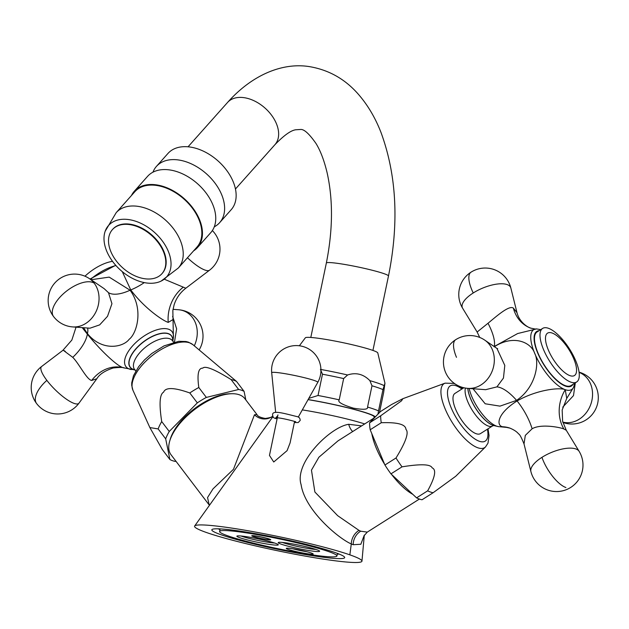 <?xml version="1.0" encoding="UTF-8"?>
<svg xmlns="http://www.w3.org/2000/svg" width="629" height="629" viewBox="0 0 629 629"><rect width="100%" height="100%" fill="white"/><g stroke="black" fill="none" stroke-linecap="round" stroke-linejoin="round"><path stroke-width="0.94" d="M320.436 369.396L322.473 374.216L318.03 395.492L308.768 398.393M322.473 374.216A52.891 4.348 11.8 0 1 343.654 378.572L339.212 399.84C337.286 401.86 342.011 404.636 353.396 408.15C363.554 409.919 368.272 409.558 367.548 407.057A52.891 4.348 11.8 0 1 373.972 409.117A52.891 4.348 11.8 0 1 378.524 410.886L382.975 389.618L384.948 383.25L383.651 392.527L379.46 412.6M343.654 378.572L347.585 374.978C355.99 372.203 363.428 374.09 369.883 380.655L371.991 385.781L367.548 407.057M384.948 383.25L377.785 352.924A37.025 3.043 11.8 0 0 372.549 350.298A37.025 3.043 -168.2 0 0 332.772 340.643A37.025 3.043 -168.2 0 0 305.356 337.797L299.365 345.785M377.982 414.134L378.524 410.886M156.448 166.386L167.974 153.445A42.308 27.692 41.7 0 1 190.493 147.1A42.308 27.692 -138.3 0 1 228.759 173.36A42.308 27.692 -138.3 0 1 231.173 209.724L219.647 222.666A42.308 27.692 -138.3 0 0 217.233 186.302A42.308 27.692 -138.3 0 0 178.966 160.041A42.308 27.692 41.7 0 0 156.448 166.386A42.308 27.692 41.7 0 0 152.949 172.189M214.285 226.817A42.308 27.692 -138.3 0 0 219.647 222.666M134.292 191.271L147.587 176.34A42.308 27.692 41.7 0 1 170.105 169.995A42.308 27.692 -138.3 0 1 208.364 196.256A42.308 27.692 -138.3 0 1 210.786 232.62L197.482 247.551A42.308 27.692 -138.3 0 0 195.069 211.195A42.308 27.692 -138.3 0 0 156.81 184.926A42.308 27.692 41.7 0 0 134.292 191.271A42.308 27.692 41.7 0 0 131.469 195.501M193.614 250.845A42.308 27.692 -138.3 0 0 197.482 247.551M178.345 267.985L196.956 247.087A41.608 27.228 -138.3 0 0 194.581 211.328A41.608 27.228 -138.3 0 0 156.959 185.508A41.608 27.228 -138.3 0 0 134.818 191.743L116.2 212.649A41.608 27.228 41.7 0 1 138.341 206.406A41.608 27.228 -138.3 0 1 175.971 232.235A41.608 27.228 -138.3 0 1 178.345 267.985L161.166 281.069A38.786 25.388 -138.3 0 0 166.669 247.834A38.786 25.388 -138.3 0 0 129.197 219.655A38.786 25.388 41.7 0 0 105.185 231.22L116.2 212.649M161.166 281.069A38.786 25.388 -138.3 0 1 145.842 282.877A38.786 25.388 41.7 0 1 105.185 231.22M162.093 273.505A33.148 21.693 -138.3 0 0 162.274 273.308A33.148 21.693 -138.3 0 0 160.379 244.83A33.148 21.693 -138.3 0 0 130.407 224.254A33.148 21.693 -138.3 0 0 112.764 229.223A33.148 21.693 -138.3 0 0 112.591 229.428M144.277 278.678A33.148 21.693 -138.3 0 0 161.92 273.709A33.148 21.693 -138.3 0 0 160.025 245.224A33.148 21.693 -138.3 0 0 130.054 224.655A33.148 21.693 41.7 0 0 112.41 229.624A33.148 21.693 41.7 0 0 114.305 258.11A33.148 21.693 41.7 0 0 144.277 278.678M308.068 399.643A46.546 3.829 11.8 0 1 367.58 413.45A46.546 3.829 11.8 0 1 374.169 416.909L373.925 418.081M302.313 409.896A48.661 4.002 11.8 0 1 364.686 423.938M361.62 425.888L348.686 424.3C330.201 427.036 293.979 462.724 301.11 484.684C304.955 510.347 338.677 538.581 351.289 543.951L353.199 544.706L360.842 544.258L364.199 535.35M349.85 554.849A85.505 7.029 11.8 0 1 361.958 561.131A85.505 7.029 11.8 0 1 300.473 555.25A85.505 7.029 11.8 0 1 206.658 532.582A85.505 7.029 11.8 0 1 194.66 525.993A85.505 7.029 11.8 0 1 257.898 532.527A85.505 7.029 11.8 0 1 349.85 554.849L351.289 543.951A14.105 11.605 116.8 0 1 358.986 530.365L360.661 531.191L367.265 532.118L419.401 499.056M337.985 440.874L318.879 457.252L311.457 470.138L314.877 492.012L337.663 515.67L358.986 530.365M211.58 502.319L272.907 416.657M294.584 421.383L290.079 442.934L287.091 450.639L273.741 461.993L269.464 455.42L277.932 414.873M433.106 492.743A51.13 18.807 57.6 0 1 430.48 492.027A51.13 18.807 -122.4 0 1 427.649 490.84C435.095 477.332 436.597 469.674 432.147 467.866C430.692 464.155 420.652 463.809 402.033 466.844A51.13 18.807 -122.4 0 1 396.003 457.991C405.823 442.03 409.133 432.493 405.941 429.379C405.729 424.371 397.504 422.153 381.26 422.727A51.13 18.807 -122.4 0 1 380.687 415.777L401.483 400.862L402.882 398.684L391.56 404.518L380.49 411.539L369.608 422.798A51.13 18.807 -122.4 0 0 370.19 429.756L384.924 465.012A51.13 18.807 -122.4 0 0 390.955 473.865L416.579 497.861A51.13 18.807 -122.4 0 0 422.028 499.764L433.106 492.743L455.726 476.263L485.525 446.92L487.994 443.146L489.048 435.465L488.018 428.813M380.687 415.777L369.608 422.798M427.649 490.84L416.579 497.861M465.436 388.069A23.8 8.751 57.6 0 0 471.616 409.204A23.8 8.751 57.6 0 0 488.261 426.037A23.8 8.751 57.6 0 0 492.562 425.935L480.462 433.609A23.8 8.751 -122.4 0 1 476.161 433.711A23.8 8.751 -122.4 0 1 457.747 413.748A23.8 8.751 -122.4 0 1 454.964 393.408L463.887 387.755M472.992 388.746L485.179 403.771L499.992 406.13L516.59 400.366C535.861 387.338 539.753 362.839 534.705 353.356A35.421 13.028 57.6 0 0 565.243 389.689A35.421 13.028 57.6 0 0 573.593 387.283L566.745 398.432L565.235 389.705C560.353 387.299 537.528 389.335 517.077 400.948C496.863 413.662 496.139 425.754 502.689 426.753L506.549 427.39L498.467 426.627A28.942 10.646 57.6 0 1 496.737 426.187A28.942 10.646 57.6 0 1 469.171 388.463M565.369 385.663A31.733 11.676 -122.4 0 1 540.814 359.041A31.733 11.676 -122.4 0 1 537.111 331.923L542.646 328.409A31.733 11.676 -122.4 0 1 548.378 328.267A31.733 11.676 57.6 0 1 572.933 354.882A31.733 11.676 57.6 0 1 576.636 382.007L571.101 385.522A31.733 11.676 -122.4 0 1 565.369 385.663M494.174 346.54L517.659 333.543L536.568 328.912A35.421 13.028 57.6 0 0 534.705 353.356C531.08 342.239 513.547 334.266 494.205 346.831M496.926 348.411L484.778 340.14A26.19 22.086 -70.8 0 1 494.229 362.375A26.19 22.086 -70.8 0 1 481.059 384.885A26.19 22.086 109.2 0 1 467.952 388.376L485.659 389.681L496.918 386.882L503.459 378.068L504.796 365.41L496.926 348.411L497.641 348.647M566.745 398.432L562.169 409.974L562.609 421.281L566.273 430.267L563.891 428.994C560.29 427.35 540.948 423.553 532.118 428.774L525.309 435.386L524.02 443.956C521.496 437.595 519.68 434.246 518.571 433.908C516.975 431.816 514.113 429.898 509.993 428.145L509.993 428.145A35.263 29.736 109.2 0 0 502.689 426.753M479.73 337.451L477.128 332.018L488.01 323.267C496.202 316.521 509.12 304.947 513.343 308.092L516.999 312.684L510.874 288.09A26.19 10.261 157.3 0 0 473.236 292.972A26.442 9.726 -122.4 0 1 471.05 272.153A26.442 26.442 0 0 0 462.637 308.257A26.19 10.261 -22.7 0 1 473.236 292.972M576.636 382.007A31.733 11.676 57.6 0 1 570.904 382.149A31.733 11.676 -122.4 0 1 546.349 355.534A31.733 11.676 -122.4 0 1 542.646 328.409M575.323 382.841L573.483 395.617L562.735 407.167M402.033 466.844L390.955 473.865M396.003 457.991L384.924 465.012M381.26 422.727L370.19 429.756M374.404 417.837A46.365 17.054 57.6 0 0 373.367 418.914M371.794 433.585A46.365 17.054 57.6 0 0 384.657 464.367M391.6 474.463A46.365 17.054 57.6 0 0 412.773 494.3M335.084 552.553A67.877 5.582 -168.2 0 0 260.925 534.619A67.877 5.582 -168.2 0 0 211.816 529.838A67.877 5.582 -168.2 0 0 221.416 534.878A67.877 5.582 -168.2 0 0 295.575 552.812A67.877 5.582 -168.2 0 0 344.692 557.593A67.877 5.582 -168.2 0 0 335.084 552.553M218.106 528.816A67.877 5.582 -168.2 0 0 219.977 529.547M337.325 554.063A67.877 5.582 -168.2 0 0 339.338 554.141M328.44 551.523A59.944 4.93 11.8 0 1 336.932 555.973A59.944 4.93 11.8 0 1 293.554 551.751A59.944 4.93 11.8 0 1 228.06 535.916A59.944 4.93 11.8 0 1 219.576 531.458A59.944 4.93 11.8 0 1 262.953 535.68A59.944 4.93 11.8 0 1 328.44 551.523M316.631 549.683A21.158 1.738 11.8 0 1 319.587 551.098A21.158 1.738 11.8 0 1 305.144 549.911A21.158 1.738 11.8 0 1 281.202 544.179A21.158 1.738 11.8 0 1 278.309 542.481A21.158 1.738 11.8 0 1 294.348 544.25A21.158 1.738 11.8 0 1 316.631 549.683M275.298 543.259A21.158 1.738 11.8 0 1 278.254 544.675A21.158 1.738 11.8 0 1 263.81 543.487A21.158 1.738 11.8 0 1 239.869 537.748A21.158 1.738 11.8 0 1 236.976 536.05A21.158 1.738 11.8 0 1 253.015 537.826A21.158 1.738 11.8 0 1 275.298 543.259M311.229 553.001A13.752 1.132 11.8 0 1 313.148 553.921A13.752 1.132 11.8 0 1 303.76 553.15A13.752 1.132 11.8 0 1 288.2 549.416A13.752 1.132 11.8 0 1 286.321 548.315A13.752 1.132 11.8 0 1 296.746 549.463A13.752 1.132 11.8 0 1 311.229 553.001M253.141 536.521A9.694 0.794 11.8 0 1 251.765 535.806A9.694 0.794 11.8 0 1 258.786 536.49A9.694 0.794 11.8 0 1 269.377 539.045A9.694 0.794 11.8 0 1 270.753 539.768A9.694 0.794 11.8 0 1 263.732 539.084A9.694 0.794 11.8 0 1 253.141 536.521M315.931 549.447A19.397 1.596 11.8 0 1 299.695 546.923A19.397 1.596 11.8 0 1 283.042 542.685A19.397 1.596 11.8 0 1 282.319 542.426M274.598 543.024A19.397 1.596 11.8 0 1 258.362 540.5A19.397 1.596 11.8 0 1 241.709 536.262A19.397 1.596 11.8 0 1 240.986 535.994M306.913 551.719A11.99 0.983 11.8 0 1 292.917 548.803M268.638 538.935A8.814 0.723 11.8 0 1 269.888 539.588A8.814 0.723 11.8 0 1 263.512 538.967A8.814 0.723 11.8 0 1 253.88 536.639A8.814 0.723 11.8 0 1 252.63 535.987A8.814 0.723 11.8 0 1 259.006 536.608A8.814 0.723 11.8 0 1 268.638 538.935M209.308 505.504L207.554 497.555L213.011 488.867L233.477 469.289L254.478 414.763L256.947 414.558C257.536 416.241 260.32 417.554 265.296 418.466C270.1 417.774 272.64 416.948 272.907 415.997M208.781 504.45L171.017 454.743A46.365 21.748 -37.2 0 1 169.665 441.267A46.365 21.748 -37.2 0 1 232.227 393.723A46.365 21.748 -37.2 0 1 239.279 394.76A46.365 21.748 -37.2 0 1 244.846 398.637L256.939 414.542M149.867 427.571L132.916 390.216A37.874 17.761 -37.2 0 1 150.41 357.083A37.874 17.761 -37.2 0 1 189.651 342.852A37.874 17.761 -37.2 0 1 192.883 344.645L236.559 381.473A51.13 23.981 -37.2 0 0 234.019 380.325A51.13 23.981 142.8 0 0 231.102 379.57C214.583 369.317 205.133 365.512 202.742 368.162C198.332 367.965 197.019 374.412 198.811 387.503A51.13 23.981 142.8 0 0 189.793 392.96C174.233 387.409 165.498 387.149 163.595 392.166C159.656 394.281 159.027 404.077 161.708 421.556A51.13 23.981 142.8 0 0 158.146 428.923L149.867 427.571L162.353 449.593L169.885 459.508L165.679 438.838A51.13 23.981 142.8 0 1 169.248 431.478L197.325 402.875A51.13 23.981 142.8 0 1 206.351 397.418L238.635 389.485A51.13 23.981 142.8 0 1 244.091 391.387L245.829 399.926M169.885 459.508A51.13 23.981 142.8 0 0 175.342 461.411L175.963 461.254M232.227 393.723L230.363 393.738A44.604 20.922 142.8 0 0 170.176 439.467L169.665 441.267M158.146 428.923L165.679 438.838M236.559 381.473L244.091 391.387M231.102 379.57L238.635 389.485M122.27 271.626L130.753 289.93C144.78 308.753 163.532 321.073 168.242 322.386L172.959 319.587M134.913 369.931L123.638 367.816C118.417 367.022 102.047 352.271 87.352 334.133L82.195 327.623M83.539 327.717L87.447 333.645C102.126 351.753 123.19 347.381 129.197 339.267C136.745 333.574 143.939 309.193 130.085 290.221L109.202 277.122L91.048 279.74M108.479 292.658L104.178 288.68L89.499 278.686A26.442 26.442 0 0 0 53.559 316.544A26.442 12.407 -37.2 0 1 61.202 295.858A26.442 12.407 142.8 0 1 94.193 283.16A26.19 22.086 109.2 0 1 95.891 311.937A26.19 22.086 109.2 0 1 72.665 326.915L89.978 328.196L99.665 324.878L107.535 316.293L111.946 303.689L108.479 292.658A35.263 15.418 -37.6 0 0 130.085 290.221M164.491 279.3L185.822 288.216L209.536 270.195A26.19 6.864 -135.5 0 1 187.466 257.748M124.33 368.036C123.551 367.257 119.817 367.25 113.118 367.996C104.839 370.748 99.406 374.334 96.827 378.76L91.669 380.443C86.739 379.727 79.144 363.704 72.767 357.351C63.474 350.495 61.005 348.545 65.377 351.485M112.52 261.334A31.733 14.884 142.8 0 0 84.962 276.202M172.613 316.387L176.631 328.818L174.477 342.066M198.811 387.503L206.351 397.418M189.793 392.96L197.325 402.875M161.708 421.556L169.248 431.478M314.461 380.553A23.548 1.934 -168.2 0 0 288.452 374.279A23.548 1.934 -168.2 0 0 271.697 372.73A24.68 24.68 0 0 1 304.389 346.964A24.68 24.68 0 0 1 317.779 382.353A23.548 1.934 11.8 0 0 314.461 380.553M318.03 395.492A52.891 4.348 11.8 0 1 339.212 399.84M382.975 389.618A52.891 4.348 -168.2 0 0 371.991 385.781M369.883 380.655A51.9 4.269 11.8 0 1 378.501 383.352A51.9 4.269 11.8 0 1 383.957 385.561M320.924 369.482A51.9 4.269 11.8 0 1 347.585 374.978M308.116 399.557A47.6 3.916 11.8 0 1 368.468 413.591A47.6 3.916 11.8 0 1 375.206 417.003M374.68 417.554A47.6 3.916 11.8 0 1 374.003 417.711M372.926 350.432L388.478 276.013A31.733 2.61 -168.2 0 0 372.895 270.423A31.733 2.61 -168.2 0 0 341.311 263.905A31.733 2.61 -168.2 0 0 326.349 263.032L310.805 337.451M188.055 146.801L227.525 102.488A31.733 20.773 41.7 0 1 244.414 97.723A31.733 20.773 41.7 0 1 273.104 117.426A31.733 20.773 41.7 0 1 274.92 144.694C283.978 135.345 290.936 130.368 295.795 129.771L300.513 129.48C303.996 129.039 309.154 133.702 315.986 143.467C320.507 150.779 324.234 160.623 327.174 173.006C333.158 200.108 332.883 230.12 326.349 263.032M353.199 544.706A14.105 12.14 113.4 0 1 360.661 531.191M348.686 424.3A14.105 8.177 -95.1 0 0 352.696 431.549M455.231 384.005L453.698 383.399L445.088 383.155A37.874 13.932 57.6 0 0 447.84 414.715A37.874 13.932 57.6 0 0 477.812 447.777A37.874 13.932 57.6 0 0 485.525 446.92M461.922 388.997A32.684 12.022 57.6 0 0 456.111 385.758A32.684 12.022 57.6 0 0 451.135 407.718A32.684 12.022 57.6 0 0 479.314 441.259A32.684 12.022 57.6 0 0 487.42 429.198M467.779 388.36A25.868 9.514 57.6 0 0 476.939 410.336A25.868 9.514 57.6 0 0 492.916 425.306A25.868 9.514 57.6 0 0 493.278 425.424A25.868 9.514 57.6 0 0 493.348 425.448M467.803 388.36A25.986 9.561 57.6 0 0 493.05 425.346A25.986 9.561 57.6 0 0 493.411 425.471L498.467 426.627M539.029 330.705A32.331 11.888 57.6 0 0 539.21 356.352A32.331 11.888 57.6 0 0 565.581 386.167A32.331 11.888 57.6 0 0 573.019 384.303M516.59 400.366A35.263 14.09 57 0 0 496.918 386.882M484.778 340.14A26.442 26.442 0 0 0 455.734 339.668A26.442 9.726 57.6 0 0 456.481 357.319M565.227 389.721A35.263 29.736 -70.8 0 0 563.891 428.994M517.077 400.948A35.263 13.602 -120.5 0 1 532.118 428.774M524.02 443.956L530.884 471.491A26.19 10.261 -22.7 0 1 541.954 457.338A26.442 9.726 57.6 0 0 565.927 487.546M566.273 430.267L579.12 451.323A26.19 10.261 157.3 0 0 541.954 457.338M494.292 346.453A35.263 12.619 55.5 0 0 488.01 323.267M534.886 328.967L530.884 328.165A35.263 29.736 109.2 0 1 513.343 308.092M569.937 375.639A25.097 9.231 57.6 0 0 573.758 358.774A25.097 9.231 57.6 0 0 552.12 333.024A25.097 9.231 -122.4 0 0 548.291 349.889A25.097 9.231 -122.4 0 0 569.937 375.639M579.089 372.384A26.19 22.086 -70.8 0 1 592.557 394.084A26.19 22.086 -70.8 0 1 579.285 419.166A26.19 22.086 109.2 0 1 562.813 422.098M272.679 416.178A14.105 13.602 50.9 0 1 254.478 414.763M135.77 371.063L134.582 369.498A23.8 11.165 -37.2 0 1 144.01 348.474A23.8 11.165 -37.2 0 1 169.626 338.716A23.8 11.165 -37.2 0 1 172.488 340.698L173.675 342.262M134.795 369.773A25.868 12.132 -37.2 0 1 133.379 369.404A25.868 12.132 -37.2 0 1 137.751 347.019A25.868 12.132 -37.2 0 1 168.36 333.787A25.868 12.132 -37.2 0 1 172.692 340.981A25.986 12.187 -37.2 0 0 168.375 333.622A25.986 12.187 -37.2 0 0 137.625 346.909A25.986 12.187 -37.2 0 0 133.238 369.404A25.986 12.187 -37.2 0 0 134.818 369.805M131.375 369.553A28.942 13.571 -37.2 0 1 129.448 369.081A28.942 13.571 -37.2 0 1 134.331 344.032A28.942 13.571 -37.2 0 1 168.58 329.226A28.942 13.571 -37.2 0 1 173.392 337.631L172.81 341.13M90.513 279.37A35.421 16.613 -37.2 0 1 115.94 265.548M87.447 333.645A35.263 15.513 141.8 0 0 87.612 328.024M94.193 283.16A26.19 22.086 -70.8 0 0 89.499 278.686M130.753 289.93A35.263 16.047 144.9 0 0 144.269 282.602M168.242 322.386A35.263 29.736 109.2 0 1 183.125 287.296M123.638 367.816A35.263 29.736 -70.8 0 0 91.669 380.443M87.352 334.133A35.263 16.708 -39.6 0 1 72.767 357.351M76.054 327.166L71.84 340.085L62.829 350.384L41.656 366.479A26.19 6.864 44.5 0 0 46.853 380.364A26.442 12.407 142.8 0 0 36.6 403.535A26.442 26.442 0 0 0 78.995 403.142A26.19 6.864 -135.5 0 1 65.825 398.77A26.19 6.864 -135.5 0 1 46.853 380.364M173.014 309.342L178.526 309.751A26.19 22.086 -70.8 0 1 192.411 317.441A26.19 22.086 109.2 0 1 194.298 345.824M388.478 276.013C399.116 223.091 396.647 175.302 381.072 132.664C375.521 118.291 368.193 105.774 359.088 95.105C345.919 79.663 329.643 70.22 310.262 66.768C283.341 62.027 252.449 74.395 227.525 102.488M235.45 189.014L274.92 144.694M162.274 273.308L161.92 273.709M112.764 229.223L112.41 229.624M361.966 561.06L364.301 535.161M364.002 535.798L367.265 532.118M211.651 502.225L194.668 525.993M445.088 383.155L402.882 398.684M462.519 388.62L459.201 386.182M492.562 425.935L493.749 425.534M573.593 387.283L574.741 383.21M541.019 329.698L536.568 328.912M455.734 339.668A26.442 26.442 0 0 0 467.952 388.376M506.549 427.39L509.993 428.145M530.884 471.491A26.442 26.442 0 0 0 570.707 487.436A26.442 26.442 0 0 0 579.12 451.323M530.884 328.165C528.549 327.788 519.475 322.63 516.999 312.684M477.128 332.018L462.637 308.257M510.874 288.09A26.442 26.442 0 0 0 471.05 272.153M562.908 422.468A26.442 26.442 0 0 0 598.022 393.77A26.442 26.442 0 0 0 579.057 372.14M337.828 440.976L374.554 417.687M337.466 553.41L336.932 555.973M220.111 528.895L219.576 531.458M132.916 390.216L131.72 385.333L131.736 382.754L133.513 375.655L138.639 366.699L144.434 359.977L151.825 353.467L164.012 345.895L178.793 341.303L185.956 341.5L188.441 342.16L192.883 344.645M134.582 369.498L134.999 369.687M185.822 288.216C180.201 292.564 176.301 298.091 174.115 304.806L172.849 310.498L173.392 337.631M90.026 279.04L115.705 265.273M53.559 316.544A26.442 26.442 0 0 0 72.665 326.915M209.536 270.195A26.442 26.442 0 0 0 212.366 230.568M96.827 378.76L78.995 403.142M41.656 366.479A26.442 26.442 0 0 0 36.6 403.535M199.149 349.889A26.442 26.442 0 0 0 178.526 309.751M275.667 412.412L271.697 372.73M298.248 417.129L317.779 382.353M277.082 418.953L275.911 418.568C273.741 418.254 272.624 416.956 272.569 414.684C272.546 409.896 284.049 413.41 296.841 416.563C299.011 416.878 300.127 418.175 300.182 420.447L298.193 422.554L294.341 422.554M295.677 421.658L295.103 421.556C286.195 419.111 279.771 417.829 275.832 417.695L277.751 415.761"/></g></svg>
